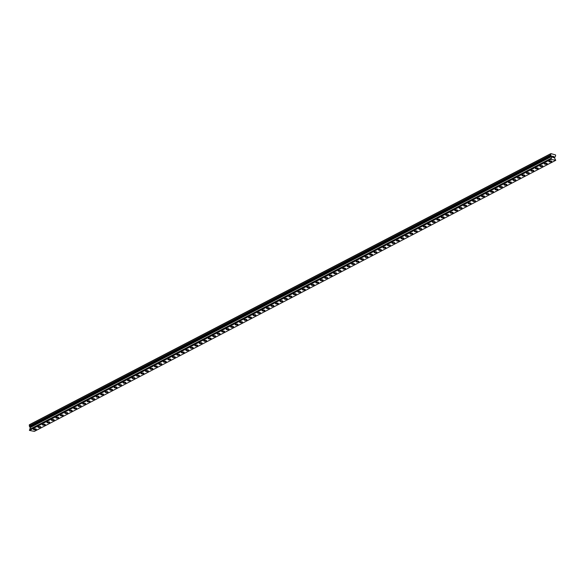 <?xml version="1.0" encoding="UTF-8"?>
<svg xmlns="http://www.w3.org/2000/svg" width="585" height="585" viewBox="0 0 585 585"><rect width="100%" height="100%" fill="white"/><g stroke="black" fill="none" stroke-linecap="round" stroke-linejoin="round"><path stroke-width="0.88" d="M36.35 429.302A1.448 0.49 -1.9 0 1 36.094 429.587A1.448 0.49 -1.9 0 1 34.486 429.829A1.448 0.49 -1.9 0 1 33.462 429.397A1.448 0.49 -1.9 0 1 33.718 429.105A1.448 0.49 -1.9 0 1 35.327 428.871A1.448 0.49 -1.9 0 1 36.35 429.302A1.448 0.49 -1.9 0 1 36.094 429.595A1.448 0.49 -1.9 0 1 34.478 429.829A1.448 0.49 -1.9 0 1 33.462 429.397M40.833 426.97A1.448 0.49 -1.9 0 1 40.577 427.262A1.448 0.49 -1.9 0 1 38.961 427.496A1.448 0.49 -1.9 0 1 37.937 427.065A1.448 0.49 -1.9 0 1 38.2 426.772A1.448 0.49 -1.9 0 1 39.809 426.538A1.448 0.49 -1.9 0 1 40.833 426.97A1.448 0.49 -1.9 0 1 40.577 427.262A1.448 0.49 -1.9 0 1 38.961 427.503A1.448 0.49 -1.9 0 1 37.937 427.065M45.308 424.637A1.448 0.49 -1.9 0 1 45.052 424.929A1.448 0.49 -1.9 0 1 43.444 425.171A1.448 0.49 -1.9 0 1 42.42 424.739A1.448 0.49 -1.9 0 1 42.676 424.447A1.448 0.49 -1.9 0 1 44.292 424.205A1.448 0.49 -1.9 0 1 45.308 424.644A1.448 0.49 -1.9 0 1 45.052 424.937A1.448 0.49 -1.9 0 1 43.444 425.171A1.448 0.49 -1.9 0 1 42.42 424.739M49.791 422.311A1.448 0.49 -1.9 0 1 49.535 422.604A1.448 0.49 -1.9 0 1 47.926 422.838A1.448 0.49 -1.9 0 1 46.902 422.407A1.448 0.49 -1.9 0 1 47.158 422.114A1.448 0.49 -1.9 0 1 48.774 421.88A1.448 0.49 -1.9 0 1 49.791 422.311A1.448 0.49 -1.9 0 1 49.535 422.604A1.448 0.49 -1.9 0 1 47.926 422.838A1.448 0.49 -1.9 0 1 46.902 422.407M54.273 419.979A1.448 0.49 -1.9 0 1 54.017 420.271A1.448 0.49 -1.9 0 1 52.409 420.505A1.448 0.49 -1.9 0 1 51.385 420.074A1.448 0.49 -1.9 0 1 51.641 419.789A1.448 0.49 -1.9 0 1 53.25 419.547A1.448 0.49 -1.9 0 1 54.273 419.979A1.448 0.49 -1.9 0 1 54.017 420.271A1.448 0.49 -1.9 0 1 52.409 420.513A1.448 0.49 -1.9 0 1 51.385 420.081M58.756 417.653A1.448 0.49 -1.9 0 1 58.5 417.939A1.448 0.49 -1.9 0 1 56.891 418.18A1.448 0.49 -1.9 0 1 55.867 417.748A1.448 0.49 -1.9 0 1 56.123 417.456A1.448 0.49 -1.9 0 1 57.732 417.222A1.448 0.49 -1.9 0 1 58.756 417.653A1.448 0.49 -1.9 0 1 58.5 417.946A1.448 0.49 -1.9 0 1 56.891 418.18A1.448 0.49 -1.9 0 1 55.867 417.748M63.239 415.321A1.448 0.49 -1.9 0 1 62.983 415.613A1.448 0.49 -1.9 0 1 61.374 415.847A1.448 0.49 -1.9 0 1 60.35 415.416A1.448 0.49 -1.9 0 1 60.606 415.131A1.448 0.49 -1.9 0 1 62.215 414.889A1.448 0.49 -1.9 0 1 63.239 415.321A1.448 0.49 -1.9 0 1 62.983 415.613A1.448 0.49 -1.9 0 1 61.374 415.855A1.448 0.49 -1.9 0 1 60.35 415.416M67.721 412.995A1.448 0.49 -1.9 0 1 67.465 413.281A1.448 0.49 -1.9 0 1 65.856 413.522A1.448 0.49 -1.9 0 1 64.833 413.09A1.448 0.49 -1.9 0 1 65.089 412.798A1.448 0.49 -1.9 0 1 66.697 412.557A1.448 0.49 -1.9 0 1 67.721 412.995A1.448 0.49 -1.9 0 1 67.465 413.288A1.448 0.49 -1.9 0 1 65.849 413.522A1.448 0.49 -1.9 0 1 64.833 413.09M72.204 410.663A1.448 0.49 -1.9 0 1 71.948 410.955A1.448 0.49 -1.9 0 1 70.339 411.189A1.448 0.49 -1.9 0 1 69.308 410.758A1.448 0.49 -1.9 0 1 69.571 410.465A1.448 0.49 -1.9 0 1 71.18 410.231A1.448 0.49 -1.9 0 1 72.204 410.663A1.448 0.49 -1.9 0 1 71.948 410.955A1.448 0.49 -1.9 0 1 70.332 411.189A1.448 0.49 -1.9 0 1 69.308 410.758M76.679 408.33A1.448 0.49 -1.9 0 1 76.423 408.622A1.448 0.49 -1.9 0 1 74.814 408.864A1.448 0.49 -1.9 0 1 73.79 408.425A1.448 0.49 -1.9 0 1 74.046 408.14A1.448 0.49 -1.9 0 1 75.662 407.899A1.448 0.49 -1.9 0 1 76.679 408.337A1.448 0.49 -1.9 0 1 76.423 408.622A1.448 0.49 -1.9 0 1 74.814 408.864A1.448 0.49 -1.9 0 1 73.79 408.432M81.161 406.005A1.448 0.49 -1.9 0 1 80.905 406.29A1.448 0.49 -1.9 0 1 79.297 406.531A1.448 0.49 -1.9 0 1 78.273 406.1A1.448 0.49 -1.9 0 1 78.529 405.807A1.448 0.49 -1.9 0 1 80.145 405.573A1.448 0.49 -1.9 0 1 81.161 406.005A1.448 0.49 -1.9 0 1 80.905 406.297A1.448 0.49 -1.9 0 1 79.297 406.531A1.448 0.49 -1.9 0 1 78.273 406.1M85.644 403.672A1.448 0.49 -1.9 0 1 85.388 403.964A1.448 0.49 -1.9 0 1 83.779 404.198A1.448 0.49 -1.9 0 1 82.756 403.767A1.448 0.49 -1.9 0 1 83.011 403.482A1.448 0.49 -1.9 0 1 84.62 403.24A1.448 0.49 -1.9 0 1 85.644 403.672A1.448 0.49 -1.9 0 1 85.388 403.964A1.448 0.49 -1.9 0 1 83.779 404.206A1.448 0.49 -1.9 0 1 82.756 403.767M90.127 401.347A1.448 0.49 -1.9 0 1 89.871 401.632A1.448 0.49 -1.9 0 1 88.262 401.873A1.448 0.49 -1.9 0 1 87.238 401.442A1.448 0.49 -1.9 0 1 87.494 401.149A1.448 0.49 -1.9 0 1 89.103 400.915A1.448 0.49 -1.9 0 1 90.127 401.347A1.448 0.49 -1.9 0 1 89.871 401.639A1.448 0.49 -1.9 0 1 88.262 401.873A1.448 0.49 -1.9 0 1 87.238 401.442M94.609 399.014A1.448 0.49 -1.9 0 1 94.353 399.306A1.448 0.49 -1.9 0 1 92.744 399.54A1.448 0.49 -1.9 0 1 91.721 399.109A1.448 0.49 -1.9 0 1 91.977 398.816A1.448 0.49 -1.9 0 1 93.585 398.582A1.448 0.49 -1.9 0 1 94.609 399.014A1.448 0.49 -1.9 0 1 94.353 399.306A1.448 0.49 -1.9 0 1 92.744 399.54A1.448 0.49 -1.9 0 1 91.721 399.109M99.092 396.681A1.448 0.49 -1.9 0 1 98.836 396.974A1.448 0.49 -1.9 0 1 97.227 397.215A1.448 0.49 -1.9 0 1 96.203 396.784A1.448 0.49 -1.9 0 1 96.459 396.491A1.448 0.49 -1.9 0 1 98.068 396.25A1.448 0.49 -1.9 0 1 99.092 396.688A1.448 0.49 -1.9 0 1 98.836 396.974A1.448 0.49 -1.9 0 1 97.22 397.215A1.448 0.49 -1.9 0 1 96.203 396.784M103.574 394.356A1.448 0.49 -1.9 0 1 103.318 394.648A1.448 0.49 -1.9 0 1 101.71 394.882A1.448 0.49 -1.9 0 1 100.686 394.451A1.448 0.49 -1.9 0 1 100.942 394.158A1.448 0.49 -1.9 0 1 102.55 393.924A1.448 0.49 -1.9 0 1 103.574 394.356A1.448 0.49 -1.9 0 1 103.318 394.648A1.448 0.49 -1.9 0 1 101.702 394.882A1.448 0.49 -1.9 0 1 100.686 394.451M108.057 392.023A1.448 0.49 -1.9 0 1 107.794 392.316A1.448 0.49 -1.9 0 1 106.185 392.55A1.448 0.49 -1.9 0 1 105.161 392.118A1.448 0.49 -1.9 0 1 105.417 391.833A1.448 0.49 -1.9 0 1 107.033 391.592A1.448 0.49 -1.9 0 1 108.057 392.023A1.448 0.49 -1.9 0 1 107.794 392.316A1.448 0.49 -1.9 0 1 106.185 392.557A1.448 0.49 -1.9 0 1 105.161 392.118M112.532 389.698A1.448 0.49 -1.9 0 1 112.276 389.983A1.448 0.49 -1.9 0 1 110.667 390.224A1.448 0.49 -1.9 0 1 109.644 389.793A1.448 0.49 -1.9 0 1 109.9 389.5A1.448 0.49 -1.9 0 1 111.516 389.266A1.448 0.49 -1.9 0 1 112.532 389.698A1.448 0.49 -1.9 0 1 112.276 389.99A1.448 0.49 -1.9 0 1 110.667 390.224A1.448 0.49 -1.9 0 1 109.644 389.793M117.015 387.365A1.448 0.49 -1.9 0 1 116.759 387.658A1.448 0.49 -1.9 0 1 115.15 387.892A1.448 0.49 -1.9 0 1 114.126 387.46A1.448 0.49 -1.9 0 1 114.382 387.168A1.448 0.49 -1.9 0 1 115.991 386.934A1.448 0.49 -1.9 0 1 117.015 387.365A1.448 0.49 -1.9 0 1 116.759 387.658A1.448 0.49 -1.9 0 1 115.15 387.899A1.448 0.49 -1.9 0 1 114.126 387.46M121.497 385.032A1.448 0.49 -1.9 0 1 121.241 385.325A1.448 0.49 -1.9 0 1 119.632 385.566A1.448 0.49 -1.9 0 1 118.609 385.135A1.448 0.49 -1.9 0 1 118.865 384.842A1.448 0.49 -1.9 0 1 120.473 384.601A1.448 0.49 -1.9 0 1 121.497 385.04A1.448 0.49 -1.9 0 1 121.241 385.332A1.448 0.49 -1.9 0 1 119.632 385.566A1.448 0.49 -1.9 0 1 118.609 385.135M125.98 382.707A1.448 0.49 -1.9 0 1 125.724 382.999A1.448 0.49 -1.9 0 1 124.115 383.233A1.448 0.49 -1.9 0 1 123.091 382.802A1.448 0.49 -1.9 0 1 123.347 382.51A1.448 0.49 -1.9 0 1 124.956 382.276A1.448 0.49 -1.9 0 1 125.98 382.707A1.448 0.49 -1.9 0 1 125.724 382.999A1.448 0.49 -1.9 0 1 124.115 383.233A1.448 0.49 -1.9 0 1 123.091 382.802M130.462 380.374A1.448 0.49 -1.9 0 1 130.206 380.667A1.448 0.49 -1.9 0 1 128.598 380.901A1.448 0.49 -1.9 0 1 127.574 380.469A1.448 0.49 -1.9 0 1 127.83 380.184A1.448 0.49 -1.9 0 1 129.439 379.943A1.448 0.49 -1.9 0 1 130.462 380.374A1.448 0.49 -1.9 0 1 130.206 380.667A1.448 0.49 -1.9 0 1 128.59 380.908A1.448 0.49 -1.9 0 1 127.574 380.477M134.945 378.049A1.448 0.49 -1.9 0 1 134.689 378.334A1.448 0.49 -1.9 0 1 133.08 378.575A1.448 0.49 -1.9 0 1 132.056 378.144A1.448 0.49 -1.9 0 1 132.312 377.851A1.448 0.49 -1.9 0 1 133.921 377.617A1.448 0.49 -1.9 0 1 134.945 378.049A1.448 0.49 -1.9 0 1 134.689 378.341A1.448 0.49 -1.9 0 1 133.073 378.575A1.448 0.49 -1.9 0 1 132.056 378.144M139.427 375.716A1.448 0.49 -1.9 0 1 139.164 376.009A1.448 0.49 -1.9 0 1 137.555 376.243A1.448 0.49 -1.9 0 1 136.532 375.811A1.448 0.49 -1.9 0 1 136.788 375.519A1.448 0.49 -1.9 0 1 138.404 375.285A1.448 0.49 -1.9 0 1 139.427 375.716A1.448 0.49 -1.9 0 1 139.164 376.009A1.448 0.49 -1.9 0 1 137.555 376.25A1.448 0.49 -1.9 0 1 136.532 375.811M143.903 373.391A1.448 0.49 -1.9 0 1 143.647 373.676A1.448 0.49 -1.9 0 1 142.038 373.917A1.448 0.49 -1.9 0 1 141.014 373.486A1.448 0.49 -1.9 0 1 141.27 373.193A1.448 0.49 -1.9 0 1 142.886 372.952A1.448 0.49 -1.9 0 1 143.903 373.391A1.448 0.49 -1.9 0 1 143.647 373.683A1.448 0.49 -1.9 0 1 142.038 373.917A1.448 0.49 -1.9 0 1 141.014 373.486M148.385 371.058A1.448 0.49 -1.9 0 1 148.129 371.351A1.448 0.49 -1.9 0 1 146.521 371.585A1.448 0.49 -1.9 0 1 145.497 371.153A1.448 0.49 -1.9 0 1 145.753 370.861A1.448 0.49 -1.9 0 1 147.362 370.627A1.448 0.49 -1.9 0 1 148.385 371.058A1.448 0.49 -1.9 0 1 148.129 371.351A1.448 0.49 -1.9 0 1 146.521 371.585A1.448 0.49 -1.9 0 1 145.497 371.153M152.868 368.726A1.448 0.49 -1.9 0 1 152.612 369.018A1.448 0.49 -1.9 0 1 151.003 369.259A1.448 0.49 -1.9 0 1 149.979 368.828A1.448 0.49 -1.9 0 1 150.235 368.535A1.448 0.49 -1.9 0 1 151.844 368.294A1.448 0.49 -1.9 0 1 152.868 368.726A1.448 0.49 -1.9 0 1 152.612 369.018A1.448 0.49 -1.9 0 1 151.003 369.252A1.448 0.49 -1.9 0 1 149.979 368.821M157.35 366.4A1.448 0.49 -1.9 0 1 157.094 366.685A1.448 0.49 -1.9 0 1 155.486 366.927A1.448 0.49 -1.9 0 1 154.462 366.495A1.448 0.49 -1.9 0 1 154.718 366.203A1.448 0.49 -1.9 0 1 156.327 365.969A1.448 0.49 -1.9 0 1 157.35 366.4A1.448 0.49 -1.9 0 1 157.094 366.693A1.448 0.49 -1.9 0 1 155.486 366.927A1.448 0.49 -1.9 0 1 154.462 366.495M161.833 364.067A1.448 0.49 -1.9 0 1 161.577 364.36A1.448 0.49 -1.9 0 1 159.968 364.594A1.448 0.49 -1.9 0 1 158.945 364.162A1.448 0.49 -1.9 0 1 159.2 363.877A1.448 0.49 -1.9 0 1 160.809 363.636A1.448 0.49 -1.9 0 1 161.833 364.067A1.448 0.49 -1.9 0 1 161.577 364.36A1.448 0.49 -1.9 0 1 159.961 364.601A1.448 0.49 -1.9 0 1 158.945 364.162M166.315 361.742A1.448 0.49 -1.9 0 1 166.06 362.027A1.448 0.49 -1.9 0 1 164.451 362.269A1.448 0.49 -1.9 0 1 163.427 361.837A1.448 0.49 -1.9 0 1 163.683 361.545A1.448 0.49 -1.9 0 1 165.292 361.311A1.448 0.49 -1.9 0 1 166.315 361.742A1.448 0.49 -1.9 0 1 166.06 362.035A1.448 0.49 -1.9 0 1 164.444 362.269A1.448 0.49 -1.9 0 1 163.427 361.837M170.798 359.409A1.448 0.49 -1.9 0 1 170.535 359.702A1.448 0.49 -1.9 0 1 168.926 359.936A1.448 0.49 -1.9 0 1 167.902 359.504A1.448 0.49 -1.9 0 1 168.158 359.212A1.448 0.49 -1.9 0 1 169.774 358.978A1.448 0.49 -1.9 0 1 170.798 359.409A1.448 0.49 -1.9 0 1 170.542 359.702A1.448 0.49 -1.9 0 1 168.926 359.936A1.448 0.49 -1.9 0 1 167.902 359.504M175.273 357.077A1.448 0.49 -1.9 0 1 175.017 357.369A1.448 0.49 -1.9 0 1 173.409 357.611A1.448 0.49 -1.9 0 1 172.385 357.172A1.448 0.49 -1.9 0 1 172.641 356.887A1.448 0.49 -1.9 0 1 174.257 356.645A1.448 0.49 -1.9 0 1 175.273 357.084A1.448 0.49 -1.9 0 1 175.017 357.369A1.448 0.49 -1.9 0 1 173.409 357.611A1.448 0.49 -1.9 0 1 172.385 357.179M179.756 354.751A1.448 0.49 -1.9 0 1 179.5 355.044A1.448 0.49 -1.9 0 1 177.891 355.278A1.448 0.49 -1.9 0 1 176.867 354.846A1.448 0.49 -1.9 0 1 177.123 354.554A1.448 0.49 -1.9 0 1 178.732 354.32A1.448 0.49 -1.9 0 1 179.756 354.751A1.448 0.49 -1.9 0 1 179.5 355.044A1.448 0.49 -1.9 0 1 177.891 355.278A1.448 0.49 -1.9 0 1 176.867 354.846M184.238 352.419A1.448 0.49 -1.9 0 1 183.982 352.711A1.448 0.49 -1.9 0 1 182.374 352.945A1.448 0.49 -1.9 0 1 181.35 352.514A1.448 0.49 -1.9 0 1 181.606 352.228A1.448 0.49 -1.9 0 1 183.215 351.987A1.448 0.49 -1.9 0 1 184.238 352.419A1.448 0.49 -1.9 0 1 183.982 352.711A1.448 0.49 -1.9 0 1 182.374 352.952A1.448 0.49 -1.9 0 1 181.35 352.514M188.721 350.093A1.448 0.49 -1.9 0 1 188.465 350.378A1.448 0.49 -1.9 0 1 186.856 350.62A1.448 0.49 -1.9 0 1 185.833 350.188A1.448 0.49 -1.9 0 1 186.088 349.896A1.448 0.49 -1.9 0 1 187.697 349.662A1.448 0.49 -1.9 0 1 188.721 350.093A1.448 0.49 -1.9 0 1 188.465 350.386A1.448 0.49 -1.9 0 1 186.856 350.62A1.448 0.49 -1.9 0 1 185.833 350.188M193.204 347.761A1.448 0.49 -1.9 0 1 192.948 348.053A1.448 0.49 -1.9 0 1 191.339 348.287A1.448 0.49 -1.9 0 1 190.315 347.856A1.448 0.49 -1.9 0 1 190.571 347.563A1.448 0.49 -1.9 0 1 192.18 347.329A1.448 0.49 -1.9 0 1 193.204 347.761A1.448 0.49 -1.9 0 1 192.948 348.053A1.448 0.49 -1.9 0 1 191.332 348.294A1.448 0.49 -1.9 0 1 190.315 347.856M197.686 345.428A1.448 0.49 -1.9 0 1 197.43 345.72A1.448 0.49 -1.9 0 1 195.821 345.962A1.448 0.49 -1.9 0 1 194.798 345.53A1.448 0.49 -1.9 0 1 195.054 345.238A1.448 0.49 -1.9 0 1 196.662 344.996A1.448 0.49 -1.9 0 1 197.686 345.435A1.448 0.49 -1.9 0 1 197.43 345.72A1.448 0.49 -1.9 0 1 195.814 345.962A1.448 0.49 -1.9 0 1 194.798 345.53M202.169 343.102A1.448 0.49 -1.9 0 1 201.913 343.395A1.448 0.49 -1.9 0 1 200.297 343.629A1.448 0.49 -1.9 0 1 199.273 343.198A1.448 0.49 -1.9 0 1 199.529 342.905A1.448 0.49 -1.9 0 1 201.145 342.671A1.448 0.49 -1.9 0 1 202.169 343.102A1.448 0.49 -1.9 0 1 201.913 343.395A1.448 0.49 -1.9 0 1 200.297 343.629A1.448 0.49 -1.9 0 1 199.273 343.198M206.644 340.77A1.448 0.49 -1.9 0 1 206.388 341.062A1.448 0.49 -1.9 0 1 204.779 341.296A1.448 0.49 -1.9 0 1 203.755 340.865A1.448 0.49 -1.9 0 1 204.011 340.58A1.448 0.49 -1.9 0 1 205.627 340.338A1.448 0.49 -1.9 0 1 206.644 340.77A1.448 0.49 -1.9 0 1 206.388 341.062A1.448 0.49 -1.9 0 1 204.779 341.304A1.448 0.49 -1.9 0 1 203.755 340.872M211.126 338.444A1.448 0.49 -1.9 0 1 210.871 338.73A1.448 0.49 -1.9 0 1 209.262 338.971A1.448 0.49 -1.9 0 1 208.238 338.539A1.448 0.49 -1.9 0 1 208.494 338.247A1.448 0.49 -1.9 0 1 210.11 338.013A1.448 0.49 -1.9 0 1 211.126 338.444A1.448 0.49 -1.9 0 1 210.871 338.737A1.448 0.49 -1.9 0 1 209.262 338.971A1.448 0.49 -1.9 0 1 208.238 338.539M215.609 336.112A1.448 0.49 -1.9 0 1 215.353 336.404A1.448 0.49 -1.9 0 1 213.744 336.638A1.448 0.49 -1.9 0 1 212.721 336.207A1.448 0.49 -1.9 0 1 212.977 335.914A1.448 0.49 -1.9 0 1 214.585 335.68A1.448 0.49 -1.9 0 1 215.609 336.112A1.448 0.49 -1.9 0 1 215.353 336.404A1.448 0.49 -1.9 0 1 213.744 336.646A1.448 0.49 -1.9 0 1 212.721 336.207M220.092 333.779A1.448 0.49 -1.9 0 1 219.836 334.072A1.448 0.49 -1.9 0 1 218.227 334.313A1.448 0.49 -1.9 0 1 217.203 333.881A1.448 0.49 -1.9 0 1 217.459 333.589A1.448 0.49 -1.9 0 1 219.068 333.348A1.448 0.49 -1.9 0 1 220.092 333.786A1.448 0.49 -1.9 0 1 219.836 334.079A1.448 0.49 -1.9 0 1 218.227 334.313A1.448 0.49 -1.9 0 1 217.203 333.881M224.574 331.454A1.448 0.49 -1.9 0 1 224.318 331.746A1.448 0.49 -1.9 0 1 222.709 331.98A1.448 0.49 -1.9 0 1 221.686 331.549A1.448 0.49 -1.9 0 1 221.942 331.256A1.448 0.49 -1.9 0 1 223.55 331.022A1.448 0.49 -1.9 0 1 224.574 331.454A1.448 0.49 -1.9 0 1 224.318 331.746A1.448 0.49 -1.9 0 1 222.709 331.98A1.448 0.49 -1.9 0 1 221.686 331.549M229.057 329.121A1.448 0.49 -1.9 0 1 228.801 329.413A1.448 0.49 -1.9 0 1 227.192 329.647A1.448 0.49 -1.9 0 1 226.168 329.216A1.448 0.49 -1.9 0 1 226.424 328.931A1.448 0.49 -1.9 0 1 228.033 328.69A1.448 0.49 -1.9 0 1 229.057 329.121A1.448 0.49 -1.9 0 1 228.801 329.413A1.448 0.49 -1.9 0 1 227.185 329.655A1.448 0.49 -1.9 0 1 226.168 329.223M233.539 326.796A1.448 0.49 -1.9 0 1 233.283 327.081A1.448 0.49 -1.9 0 1 231.667 327.322A1.448 0.49 -1.9 0 1 230.644 326.891A1.448 0.49 -1.9 0 1 230.899 326.598A1.448 0.49 -1.9 0 1 232.516 326.364A1.448 0.49 -1.9 0 1 233.539 326.796A1.448 0.49 -1.9 0 1 233.283 327.088A1.448 0.49 -1.9 0 1 231.667 327.322A1.448 0.49 -1.9 0 1 230.644 326.891M238.015 324.463A1.448 0.49 -1.9 0 1 237.759 324.755A1.448 0.49 -1.9 0 1 236.15 324.989A1.448 0.49 -1.9 0 1 235.126 324.558A1.448 0.49 -1.9 0 1 235.382 324.273A1.448 0.49 -1.9 0 1 236.998 324.031A1.448 0.49 -1.9 0 1 238.015 324.463A1.448 0.49 -1.9 0 1 237.759 324.755A1.448 0.49 -1.9 0 1 236.15 324.997A1.448 0.49 -1.9 0 1 235.126 324.558M242.497 322.138A1.448 0.49 -1.9 0 1 242.241 322.423A1.448 0.49 -1.9 0 1 240.632 322.664A1.448 0.49 -1.9 0 1 239.609 322.233A1.448 0.49 -1.9 0 1 239.865 321.94A1.448 0.49 -1.9 0 1 241.481 321.706A1.448 0.49 -1.9 0 1 242.497 322.138A1.448 0.49 -1.9 0 1 242.241 322.43A1.448 0.49 -1.9 0 1 240.632 322.664A1.448 0.49 -1.9 0 1 239.609 322.233M246.98 319.805A1.448 0.49 -1.9 0 1 246.724 320.097A1.448 0.49 -1.9 0 1 245.115 320.331A1.448 0.49 -1.9 0 1 244.091 319.9A1.448 0.49 -1.9 0 1 244.347 319.607A1.448 0.49 -1.9 0 1 245.956 319.373A1.448 0.49 -1.9 0 1 246.98 319.805A1.448 0.49 -1.9 0 1 246.724 320.097A1.448 0.49 -1.9 0 1 245.115 320.331A1.448 0.49 -1.9 0 1 244.091 319.9M251.462 317.472A1.448 0.49 -1.9 0 1 251.206 317.765A1.448 0.49 -1.9 0 1 249.598 318.006A1.448 0.49 -1.9 0 1 248.574 317.567A1.448 0.49 -1.9 0 1 248.83 317.282A1.448 0.49 -1.9 0 1 250.439 317.041A1.448 0.49 -1.9 0 1 251.462 317.479A1.448 0.49 -1.9 0 1 251.206 317.765A1.448 0.49 -1.9 0 1 249.598 318.006A1.448 0.49 -1.9 0 1 248.574 317.575M255.945 315.147A1.448 0.49 -1.9 0 1 255.689 315.432A1.448 0.49 -1.9 0 1 254.08 315.673A1.448 0.49 -1.9 0 1 253.056 315.242A1.448 0.49 -1.9 0 1 253.312 314.949A1.448 0.49 -1.9 0 1 254.921 314.715A1.448 0.49 -1.9 0 1 255.945 315.147A1.448 0.49 -1.9 0 1 255.689 315.439A1.448 0.49 -1.9 0 1 254.08 315.673A1.448 0.49 -1.9 0 1 253.056 315.242M260.427 312.814A1.448 0.49 -1.9 0 1 260.171 313.107A1.448 0.49 -1.9 0 1 258.563 313.341A1.448 0.49 -1.9 0 1 257.539 312.909A1.448 0.49 -1.9 0 1 257.795 312.624A1.448 0.49 -1.9 0 1 259.404 312.383A1.448 0.49 -1.9 0 1 260.427 312.814A1.448 0.49 -1.9 0 1 260.171 313.107A1.448 0.49 -1.9 0 1 258.555 313.348A1.448 0.49 -1.9 0 1 257.539 312.909M264.91 310.489A1.448 0.49 -1.9 0 1 264.654 310.774A1.448 0.49 -1.9 0 1 263.038 311.015A1.448 0.49 -1.9 0 1 262.014 310.584A1.448 0.49 -1.9 0 1 262.27 310.291A1.448 0.49 -1.9 0 1 263.886 310.057A1.448 0.49 -1.9 0 1 264.91 310.489A1.448 0.49 -1.9 0 1 264.654 310.781A1.448 0.49 -1.9 0 1 263.038 311.015A1.448 0.49 -1.9 0 1 262.014 310.584M269.385 308.156A1.448 0.49 -1.9 0 1 269.129 308.449A1.448 0.49 -1.9 0 1 267.52 308.683A1.448 0.49 -1.9 0 1 266.497 308.251A1.448 0.49 -1.9 0 1 266.753 307.959A1.448 0.49 -1.9 0 1 268.369 307.725A1.448 0.49 -1.9 0 1 269.385 308.156A1.448 0.49 -1.9 0 1 269.129 308.449A1.448 0.49 -1.9 0 1 267.52 308.683A1.448 0.49 -1.9 0 1 266.497 308.251M273.868 305.823A1.448 0.49 -1.9 0 1 273.612 306.116A1.448 0.49 -1.9 0 1 272.003 306.357A1.448 0.49 -1.9 0 1 270.979 305.926A1.448 0.49 -1.9 0 1 271.235 305.633A1.448 0.49 -1.9 0 1 272.851 305.392A1.448 0.49 -1.9 0 1 273.868 305.831A1.448 0.49 -1.9 0 1 273.612 306.116A1.448 0.49 -1.9 0 1 272.003 306.357A1.448 0.49 -1.9 0 1 270.979 305.926M278.35 303.498A1.448 0.49 -1.9 0 1 278.094 303.79A1.448 0.49 -1.9 0 1 276.486 304.024A1.448 0.49 -1.9 0 1 275.462 303.593A1.448 0.49 -1.9 0 1 275.718 303.301A1.448 0.49 -1.9 0 1 277.327 303.067A1.448 0.49 -1.9 0 1 278.35 303.498A1.448 0.49 -1.9 0 1 278.094 303.79A1.448 0.49 -1.9 0 1 276.486 304.024A1.448 0.49 -1.9 0 1 275.462 303.593M282.833 301.165A1.448 0.49 -1.9 0 1 282.577 301.458A1.448 0.49 -1.9 0 1 280.968 301.692A1.448 0.49 -1.9 0 1 279.944 301.26A1.448 0.49 -1.9 0 1 280.2 300.975A1.448 0.49 -1.9 0 1 281.809 300.734A1.448 0.49 -1.9 0 1 282.833 301.165A1.448 0.49 -1.9 0 1 282.577 301.458A1.448 0.49 -1.9 0 1 280.968 301.699A1.448 0.49 -1.9 0 1 279.944 301.268M287.315 298.84A1.448 0.49 -1.9 0 1 287.059 299.125A1.448 0.49 -1.9 0 1 285.451 299.366A1.448 0.49 -1.9 0 1 284.427 298.935A1.448 0.49 -1.9 0 1 284.683 298.642A1.448 0.49 -1.9 0 1 286.292 298.408A1.448 0.49 -1.9 0 1 287.315 298.84A1.448 0.49 -1.9 0 1 287.059 299.132A1.448 0.49 -1.9 0 1 285.451 299.366A1.448 0.49 -1.9 0 1 284.427 298.935M291.798 296.507A1.448 0.49 -1.9 0 1 291.542 296.8A1.448 0.49 -1.9 0 1 289.933 297.034A1.448 0.49 -1.9 0 1 288.91 296.602A1.448 0.49 -1.9 0 1 289.166 296.31A1.448 0.49 -1.9 0 1 290.774 296.076A1.448 0.49 -1.9 0 1 291.798 296.507A1.448 0.49 -1.9 0 1 291.542 296.8A1.448 0.49 -1.9 0 1 289.926 297.041A1.448 0.49 -1.9 0 1 288.91 296.602M296.281 294.175A1.448 0.49 -1.9 0 1 296.025 294.467A1.448 0.49 -1.9 0 1 294.409 294.708A1.448 0.49 -1.9 0 1 293.385 294.277A1.448 0.49 -1.9 0 1 293.648 293.984A1.448 0.49 -1.9 0 1 295.257 293.743A1.448 0.49 -1.9 0 1 296.281 294.182A1.448 0.49 -1.9 0 1 296.025 294.474A1.448 0.49 -1.9 0 1 294.409 294.708A1.448 0.49 -1.9 0 1 293.385 294.277M300.756 291.849A1.448 0.49 -1.9 0 1 300.5 292.142A1.448 0.49 -1.9 0 1 298.891 292.376A1.448 0.49 -1.9 0 1 297.867 291.944A1.448 0.49 -1.9 0 1 298.123 291.652A1.448 0.49 -1.9 0 1 299.739 291.418A1.448 0.49 -1.9 0 1 300.756 291.849A1.448 0.49 -1.9 0 1 300.5 292.142A1.448 0.49 -1.9 0 1 298.891 292.376A1.448 0.49 -1.9 0 1 297.867 291.944M305.238 289.517A1.448 0.49 -1.9 0 1 304.982 289.809A1.448 0.49 -1.9 0 1 303.374 290.043A1.448 0.49 -1.9 0 1 302.35 289.612A1.448 0.49 -1.9 0 1 302.606 289.326A1.448 0.49 -1.9 0 1 304.222 289.085A1.448 0.49 -1.9 0 1 305.238 289.517A1.448 0.49 -1.9 0 1 304.982 289.809A1.448 0.49 -1.9 0 1 303.374 290.05A1.448 0.49 -1.9 0 1 302.35 289.619M309.721 287.191A1.448 0.49 -1.9 0 1 309.465 287.476A1.448 0.49 -1.9 0 1 307.856 287.718A1.448 0.49 -1.9 0 1 306.832 287.286A1.448 0.49 -1.9 0 1 307.088 286.994A1.448 0.49 -1.9 0 1 308.697 286.76A1.448 0.49 -1.9 0 1 309.721 287.191A1.448 0.49 -1.9 0 1 309.465 287.484A1.448 0.49 -1.9 0 1 307.856 287.718A1.448 0.49 -1.9 0 1 306.832 287.286M314.203 284.858A1.448 0.49 -1.9 0 1 313.948 285.151A1.448 0.49 -1.9 0 1 312.339 285.385A1.448 0.49 -1.9 0 1 311.315 284.953A1.448 0.49 -1.9 0 1 311.571 284.668A1.448 0.49 -1.9 0 1 313.18 284.427A1.448 0.49 -1.9 0 1 314.203 284.858A1.448 0.49 -1.9 0 1 313.948 285.151A1.448 0.49 -1.9 0 1 312.339 285.392A1.448 0.49 -1.9 0 1 311.315 284.953M318.686 282.533A1.448 0.49 -1.9 0 1 318.43 282.818A1.448 0.49 -1.9 0 1 316.821 283.06A1.448 0.49 -1.9 0 1 315.798 282.628A1.448 0.49 -1.9 0 1 316.054 282.336A1.448 0.49 -1.9 0 1 317.662 282.094A1.448 0.49 -1.9 0 1 318.686 282.533A1.448 0.49 -1.9 0 1 318.43 282.826A1.448 0.49 -1.9 0 1 316.821 283.06A1.448 0.49 -1.9 0 1 315.798 282.628M323.169 280.2A1.448 0.49 -1.9 0 1 322.913 280.493A1.448 0.49 -1.9 0 1 321.304 280.727A1.448 0.49 -1.9 0 1 320.28 280.295A1.448 0.49 -1.9 0 1 320.536 280.003A1.448 0.49 -1.9 0 1 322.145 279.769A1.448 0.49 -1.9 0 1 323.169 280.2A1.448 0.49 -1.9 0 1 322.913 280.493A1.448 0.49 -1.9 0 1 321.297 280.727A1.448 0.49 -1.9 0 1 320.28 280.295M327.651 277.875A1.448 0.49 -1.9 0 1 327.395 278.16A1.448 0.49 -1.9 0 1 325.779 278.401A1.448 0.49 -1.9 0 1 324.755 277.97A1.448 0.49 -1.9 0 1 325.019 277.678A1.448 0.49 -1.9 0 1 326.627 277.436A1.448 0.49 -1.9 0 1 327.651 277.875A1.448 0.49 -1.9 0 1 327.395 278.16A1.448 0.49 -1.9 0 1 325.779 278.401A1.448 0.49 -1.9 0 1 324.755 277.963M332.126 275.542A1.448 0.49 -1.9 0 1 331.87 275.827A1.448 0.49 -1.9 0 1 330.262 276.069A1.448 0.49 -1.9 0 1 329.238 275.637A1.448 0.49 -1.9 0 1 329.494 275.345A1.448 0.49 -1.9 0 1 331.11 275.111A1.448 0.49 -1.9 0 1 332.126 275.542A1.448 0.49 -1.9 0 1 331.87 275.835A1.448 0.49 -1.9 0 1 330.262 276.069A1.448 0.49 -1.9 0 1 329.238 275.637M336.609 273.21A1.448 0.49 -1.9 0 1 336.353 273.502A1.448 0.49 -1.9 0 1 334.744 273.736A1.448 0.49 -1.9 0 1 333.721 273.305A1.448 0.49 -1.9 0 1 333.976 273.019A1.448 0.49 -1.9 0 1 335.593 272.778A1.448 0.49 -1.9 0 1 336.609 273.21A1.448 0.49 -1.9 0 1 336.353 273.502A1.448 0.49 -1.9 0 1 334.744 273.743A1.448 0.49 -1.9 0 1 333.721 273.305M341.092 270.884A1.448 0.49 -1.9 0 1 340.836 271.169A1.448 0.49 -1.9 0 1 339.227 271.411A1.448 0.49 -1.9 0 1 338.203 270.979A1.448 0.49 -1.9 0 1 338.459 270.687A1.448 0.49 -1.9 0 1 340.068 270.453A1.448 0.49 -1.9 0 1 341.092 270.884A1.448 0.49 -1.9 0 1 340.836 271.177A1.448 0.49 -1.9 0 1 339.227 271.411A1.448 0.49 -1.9 0 1 338.203 270.979M345.574 268.552A1.448 0.49 -1.9 0 1 345.318 268.844A1.448 0.49 -1.9 0 1 343.709 269.078A1.448 0.49 -1.9 0 1 342.686 268.647A1.448 0.49 -1.9 0 1 342.942 268.354A1.448 0.49 -1.9 0 1 344.55 268.12A1.448 0.49 -1.9 0 1 345.574 268.552A1.448 0.49 -1.9 0 1 345.318 268.844A1.448 0.49 -1.9 0 1 343.709 269.078A1.448 0.49 -1.9 0 1 342.686 268.647M350.057 266.219A1.448 0.49 -1.9 0 1 349.801 266.511A1.448 0.49 -1.9 0 1 348.192 266.753A1.448 0.49 -1.9 0 1 347.168 266.321A1.448 0.49 -1.9 0 1 347.424 266.029A1.448 0.49 -1.9 0 1 349.033 265.787A1.448 0.49 -1.9 0 1 350.057 266.226A1.448 0.49 -1.9 0 1 349.801 266.511A1.448 0.49 -1.9 0 1 348.192 266.753A1.448 0.49 -1.9 0 1 347.168 266.321M354.539 263.893A1.448 0.49 -1.9 0 1 354.283 264.186A1.448 0.49 -1.9 0 1 352.675 264.42A1.448 0.49 -1.9 0 1 351.651 263.989A1.448 0.49 -1.9 0 1 351.907 263.696A1.448 0.49 -1.9 0 1 353.515 263.462A1.448 0.49 -1.9 0 1 354.539 263.893A1.448 0.49 -1.9 0 1 354.283 264.186A1.448 0.49 -1.9 0 1 352.667 264.42A1.448 0.49 -1.9 0 1 351.651 263.989M359.022 261.561A1.448 0.49 -1.9 0 1 358.766 261.853A1.448 0.49 -1.9 0 1 357.15 262.095A1.448 0.49 -1.9 0 1 356.133 261.663A1.448 0.49 -1.9 0 1 356.389 261.371A1.448 0.49 -1.9 0 1 357.998 261.129A1.448 0.49 -1.9 0 1 359.022 261.561A1.448 0.49 -1.9 0 1 358.766 261.853A1.448 0.49 -1.9 0 1 357.157 262.087A1.448 0.49 -1.9 0 1 356.126 261.656M363.504 259.235A1.448 0.49 -1.9 0 1 363.241 259.521A1.448 0.49 -1.9 0 1 361.632 259.762A1.448 0.49 -1.9 0 1 360.609 259.33A1.448 0.49 -1.9 0 1 360.865 259.038A1.448 0.49 -1.9 0 1 362.481 258.804A1.448 0.49 -1.9 0 1 363.504 259.235A1.448 0.49 -1.9 0 1 363.241 259.528A1.448 0.49 -1.9 0 1 361.632 259.762A1.448 0.49 -1.9 0 1 360.609 259.33M367.98 256.903A1.448 0.49 -1.9 0 1 367.724 257.195A1.448 0.49 -1.9 0 1 366.115 257.429A1.448 0.49 -1.9 0 1 365.091 256.998A1.448 0.49 -1.9 0 1 365.347 256.705A1.448 0.49 -1.9 0 1 366.963 256.471A1.448 0.49 -1.9 0 1 367.98 256.903A1.448 0.49 -1.9 0 1 367.724 257.195A1.448 0.49 -1.9 0 1 366.115 257.437A1.448 0.49 -1.9 0 1 365.091 256.998M372.462 254.57A1.448 0.49 -1.9 0 1 372.206 254.863A1.448 0.49 -1.9 0 1 370.597 255.104A1.448 0.49 -1.9 0 1 369.574 254.672A1.448 0.49 -1.9 0 1 369.83 254.38A1.448 0.49 -1.9 0 1 371.438 254.139A1.448 0.49 -1.9 0 1 372.462 254.577A1.448 0.49 -1.9 0 1 372.206 254.87A1.448 0.49 -1.9 0 1 370.597 255.104A1.448 0.49 -1.9 0 1 369.574 254.672M376.945 252.245A1.448 0.49 -1.9 0 1 376.689 252.537A1.448 0.49 -1.9 0 1 375.08 252.771A1.448 0.49 -1.9 0 1 374.056 252.34A1.448 0.49 -1.9 0 1 374.312 252.047A1.448 0.49 -1.9 0 1 375.921 251.813A1.448 0.49 -1.9 0 1 376.945 252.245A1.448 0.49 -1.9 0 1 376.689 252.537A1.448 0.49 -1.9 0 1 375.08 252.771A1.448 0.49 -1.9 0 1 374.056 252.34M381.427 249.912A1.448 0.49 -1.9 0 1 381.171 250.204A1.448 0.49 -1.9 0 1 379.563 250.439A1.448 0.49 -1.9 0 1 378.539 250.007A1.448 0.49 -1.9 0 1 378.795 249.722A1.448 0.49 -1.9 0 1 380.404 249.481A1.448 0.49 -1.9 0 1 381.427 249.912A1.448 0.49 -1.9 0 1 381.171 250.204A1.448 0.49 -1.9 0 1 379.563 250.446A1.448 0.49 -1.9 0 1 378.539 250.014M385.91 247.587A1.448 0.49 -1.9 0 1 385.654 247.872A1.448 0.49 -1.9 0 1 384.045 248.113A1.448 0.49 -1.9 0 1 383.021 247.682A1.448 0.49 -1.9 0 1 383.277 247.389A1.448 0.49 -1.9 0 1 384.886 247.155A1.448 0.49 -1.9 0 1 385.91 247.587A1.448 0.49 -1.9 0 1 385.654 247.879A1.448 0.49 -1.9 0 1 384.038 248.113A1.448 0.49 -1.9 0 1 383.021 247.682M390.392 245.254A1.448 0.49 -1.9 0 1 390.136 245.546A1.448 0.49 -1.9 0 1 388.528 245.78A1.448 0.49 -1.9 0 1 387.504 245.349A1.448 0.49 -1.9 0 1 387.76 245.064A1.448 0.49 -1.9 0 1 389.369 244.822A1.448 0.49 -1.9 0 1 390.392 245.254A1.448 0.49 -1.9 0 1 390.136 245.546A1.448 0.49 -1.9 0 1 388.52 245.788A1.448 0.49 -1.9 0 1 387.504 245.349M394.875 242.929A1.448 0.49 -1.9 0 1 394.612 243.214A1.448 0.49 -1.9 0 1 393.003 243.455A1.448 0.49 -1.9 0 1 391.979 243.024A1.448 0.49 -1.9 0 1 392.235 242.731A1.448 0.49 -1.9 0 1 393.851 242.49A1.448 0.49 -1.9 0 1 394.875 242.929A1.448 0.49 -1.9 0 1 394.612 243.221A1.448 0.49 -1.9 0 1 393.003 243.455A1.448 0.49 -1.9 0 1 391.979 243.024M399.35 240.596A1.448 0.49 -1.9 0 1 399.094 240.888A1.448 0.49 -1.9 0 1 397.486 241.122A1.448 0.49 -1.9 0 1 396.462 240.691A1.448 0.49 -1.9 0 1 396.718 240.398A1.448 0.49 -1.9 0 1 398.334 240.164A1.448 0.49 -1.9 0 1 399.35 240.596A1.448 0.49 -1.9 0 1 399.094 240.888A1.448 0.49 -1.9 0 1 397.486 241.122A1.448 0.49 -1.9 0 1 396.462 240.691M403.833 238.263A1.448 0.49 -1.9 0 1 403.577 238.556A1.448 0.49 -1.9 0 1 401.968 238.797A1.448 0.49 -1.9 0 1 400.944 238.358A1.448 0.49 -1.9 0 1 401.2 238.073A1.448 0.49 -1.9 0 1 402.809 237.832A1.448 0.49 -1.9 0 1 403.833 238.27A1.448 0.49 -1.9 0 1 403.577 238.556A1.448 0.49 -1.9 0 1 401.968 238.797A1.448 0.49 -1.9 0 1 400.944 238.366M408.315 235.938A1.448 0.49 -1.9 0 1 408.059 236.223A1.448 0.49 -1.9 0 1 406.451 236.464A1.448 0.49 -1.9 0 1 405.427 236.033A1.448 0.49 -1.9 0 1 405.683 235.74A1.448 0.49 -1.9 0 1 407.292 235.506A1.448 0.49 -1.9 0 1 408.315 235.938A1.448 0.49 -1.9 0 1 408.059 236.23A1.448 0.49 -1.9 0 1 406.451 236.464A1.448 0.49 -1.9 0 1 405.427 236.033M412.798 233.605A1.448 0.49 -1.9 0 1 412.542 233.898A1.448 0.49 -1.9 0 1 410.933 234.132A1.448 0.49 -1.9 0 1 409.909 233.7A1.448 0.49 -1.9 0 1 410.165 233.415A1.448 0.49 -1.9 0 1 411.774 233.174A1.448 0.49 -1.9 0 1 412.798 233.605A1.448 0.49 -1.9 0 1 412.542 233.898A1.448 0.49 -1.9 0 1 410.933 234.139A1.448 0.49 -1.9 0 1 409.909 233.7M417.28 231.28A1.448 0.49 -1.9 0 1 417.025 231.565A1.448 0.49 -1.9 0 1 415.416 231.806A1.448 0.49 -1.9 0 1 414.392 231.375A1.448 0.49 -1.9 0 1 414.648 231.082A1.448 0.49 -1.9 0 1 416.257 230.848A1.448 0.49 -1.9 0 1 417.28 231.28A1.448 0.49 -1.9 0 1 417.025 231.572A1.448 0.49 -1.9 0 1 415.409 231.806A1.448 0.49 -1.9 0 1 414.392 231.375M421.763 228.947A1.448 0.49 -1.9 0 1 421.507 229.24A1.448 0.49 -1.9 0 1 419.898 229.474A1.448 0.49 -1.9 0 1 418.875 229.042A1.448 0.49 -1.9 0 1 419.131 228.75A1.448 0.49 -1.9 0 1 420.739 228.516A1.448 0.49 -1.9 0 1 421.763 228.947A1.448 0.49 -1.9 0 1 421.507 229.24A1.448 0.49 -1.9 0 1 419.891 229.474A1.448 0.49 -1.9 0 1 418.875 229.042M426.246 226.614A1.448 0.49 -1.9 0 1 425.982 226.907A1.448 0.49 -1.9 0 1 424.374 227.148A1.448 0.49 -1.9 0 1 423.35 226.709A1.448 0.49 -1.9 0 1 423.606 226.424A1.448 0.49 -1.9 0 1 425.222 226.183A1.448 0.49 -1.9 0 1 426.246 226.622A1.448 0.49 -1.9 0 1 425.99 226.907A1.448 0.49 -1.9 0 1 424.374 227.148A1.448 0.49 -1.9 0 1 423.35 226.717M430.721 224.289A1.448 0.49 -1.9 0 1 430.465 224.581A1.448 0.49 -1.9 0 1 428.856 224.815A1.448 0.49 -1.9 0 1 427.832 224.384A1.448 0.49 -1.9 0 1 428.088 224.092A1.448 0.49 -1.9 0 1 429.704 223.858A1.448 0.49 -1.9 0 1 430.721 224.289A1.448 0.49 -1.9 0 1 430.465 224.581A1.448 0.49 -1.9 0 1 428.856 224.815A1.448 0.49 -1.9 0 1 427.832 224.384M435.203 221.956A1.448 0.49 -1.9 0 1 434.947 222.249A1.448 0.49 -1.9 0 1 433.339 222.483A1.448 0.49 -1.9 0 1 432.315 222.051A1.448 0.49 -1.9 0 1 432.571 221.766A1.448 0.49 -1.9 0 1 434.18 221.525A1.448 0.49 -1.9 0 1 435.203 221.956A1.448 0.49 -1.9 0 1 434.947 222.249A1.448 0.49 -1.9 0 1 433.339 222.49A1.448 0.49 -1.9 0 1 432.315 222.051M439.686 219.631A1.448 0.49 -1.9 0 1 439.43 219.916A1.448 0.49 -1.9 0 1 437.821 220.157A1.448 0.49 -1.9 0 1 436.798 219.726A1.448 0.49 -1.9 0 1 437.053 219.433A1.448 0.49 -1.9 0 1 438.662 219.199A1.448 0.49 -1.9 0 1 439.686 219.631A1.448 0.49 -1.9 0 1 439.43 219.923A1.448 0.49 -1.9 0 1 437.821 220.157A1.448 0.49 -1.9 0 1 436.798 219.726M444.169 217.298A1.448 0.49 -1.9 0 1 443.913 217.591A1.448 0.49 -1.9 0 1 442.304 217.825A1.448 0.49 -1.9 0 1 441.28 217.393A1.448 0.49 -1.9 0 1 441.536 217.101A1.448 0.49 -1.9 0 1 443.145 216.867A1.448 0.49 -1.9 0 1 444.169 217.298A1.448 0.49 -1.9 0 1 443.913 217.591A1.448 0.49 -1.9 0 1 442.304 217.832A1.448 0.49 -1.9 0 1 441.28 217.393M448.651 214.966A1.448 0.49 -1.9 0 1 448.395 215.258A1.448 0.49 -1.9 0 1 446.786 215.499A1.448 0.49 -1.9 0 1 445.763 215.068A1.448 0.49 -1.9 0 1 446.019 214.775A1.448 0.49 -1.9 0 1 447.627 214.534A1.448 0.49 -1.9 0 1 448.651 214.973A1.448 0.49 -1.9 0 1 448.395 215.258A1.448 0.49 -1.9 0 1 446.779 215.499A1.448 0.49 -1.9 0 1 445.763 215.068M453.134 212.64A1.448 0.49 -1.9 0 1 452.878 212.933A1.448 0.49 -1.9 0 1 451.269 213.167A1.448 0.49 -1.9 0 1 450.245 212.735A1.448 0.49 -1.9 0 1 450.501 212.443A1.448 0.49 -1.9 0 1 452.11 212.209A1.448 0.49 -1.9 0 1 453.134 212.64A1.448 0.49 -1.9 0 1 452.878 212.933A1.448 0.49 -1.9 0 1 451.262 213.167A1.448 0.49 -1.9 0 1 450.245 212.735M457.616 210.308A1.448 0.49 -1.9 0 1 457.36 210.6A1.448 0.49 -1.9 0 1 455.744 210.834A1.448 0.49 -1.9 0 1 454.721 210.403A1.448 0.49 -1.9 0 1 454.976 210.117A1.448 0.49 -1.9 0 1 456.592 209.876A1.448 0.49 -1.9 0 1 457.616 210.308A1.448 0.49 -1.9 0 1 457.36 210.6A1.448 0.49 -1.9 0 1 455.744 210.841A1.448 0.49 -1.9 0 1 454.721 210.41M462.091 207.982A1.448 0.49 -1.9 0 1 461.836 208.267A1.448 0.49 -1.9 0 1 460.227 208.509A1.448 0.49 -1.9 0 1 459.203 208.077A1.448 0.49 -1.9 0 1 459.459 207.785A1.448 0.49 -1.9 0 1 461.075 207.551A1.448 0.49 -1.9 0 1 462.091 207.982A1.448 0.49 -1.9 0 1 461.836 208.275A1.448 0.49 -1.9 0 1 460.227 208.509A1.448 0.49 -1.9 0 1 459.203 208.077M466.574 205.649A1.448 0.49 -1.9 0 1 466.318 205.942A1.448 0.49 -1.9 0 1 464.709 206.176A1.448 0.49 -1.9 0 1 463.686 205.744A1.448 0.49 -1.9 0 1 463.942 205.452A1.448 0.49 -1.9 0 1 465.55 205.218A1.448 0.49 -1.9 0 1 466.574 205.649A1.448 0.49 -1.9 0 1 466.318 205.942A1.448 0.49 -1.9 0 1 464.709 206.183A1.448 0.49 -1.9 0 1 463.686 205.744M471.057 203.317A1.448 0.49 -1.9 0 1 470.801 203.609A1.448 0.49 -1.9 0 1 469.192 203.851A1.448 0.49 -1.9 0 1 468.168 203.419A1.448 0.49 -1.9 0 1 468.424 203.127A1.448 0.49 -1.9 0 1 470.033 202.885A1.448 0.49 -1.9 0 1 471.057 203.324A1.448 0.49 -1.9 0 1 470.801 203.617A1.448 0.49 -1.9 0 1 469.192 203.851A1.448 0.49 -1.9 0 1 468.168 203.419M475.539 200.991A1.448 0.49 -1.9 0 1 475.283 201.284A1.448 0.49 -1.9 0 1 473.674 201.518A1.448 0.49 -1.9 0 1 472.651 201.086A1.448 0.49 -1.9 0 1 472.907 200.794A1.448 0.49 -1.9 0 1 474.515 200.56A1.448 0.49 -1.9 0 1 475.539 200.991A1.448 0.49 -1.9 0 1 475.283 201.284A1.448 0.49 -1.9 0 1 473.674 201.518A1.448 0.49 -1.9 0 1 472.651 201.086M480.022 198.659A1.448 0.49 -1.9 0 1 479.766 198.951A1.448 0.49 -1.9 0 1 478.157 199.185A1.448 0.49 -1.9 0 1 477.133 198.754A1.448 0.49 -1.9 0 1 477.389 198.469A1.448 0.49 -1.9 0 1 478.998 198.227A1.448 0.49 -1.9 0 1 480.022 198.659A1.448 0.49 -1.9 0 1 479.766 198.951A1.448 0.49 -1.9 0 1 478.15 199.192A1.448 0.49 -1.9 0 1 477.133 198.761M484.504 196.333A1.448 0.49 -1.9 0 1 484.248 196.618A1.448 0.49 -1.9 0 1 482.64 196.86A1.448 0.49 -1.9 0 1 481.616 196.428A1.448 0.49 -1.9 0 1 481.872 196.136A1.448 0.49 -1.9 0 1 483.481 195.902A1.448 0.49 -1.9 0 1 484.504 196.333A1.448 0.49 -1.9 0 1 484.248 196.626A1.448 0.49 -1.9 0 1 482.632 196.86A1.448 0.49 -1.9 0 1 481.616 196.428M488.987 194.001A1.448 0.49 -1.9 0 1 488.731 194.293A1.448 0.49 -1.9 0 1 487.115 194.527A1.448 0.49 -1.9 0 1 486.091 194.096A1.448 0.49 -1.9 0 1 486.347 193.81A1.448 0.49 -1.9 0 1 487.963 193.569A1.448 0.49 -1.9 0 1 488.987 194.001A1.448 0.49 -1.9 0 1 488.731 194.293A1.448 0.49 -1.9 0 1 487.115 194.534A1.448 0.49 -1.9 0 1 486.091 194.096M493.462 191.675A1.448 0.49 -1.9 0 1 493.206 191.96A1.448 0.49 -1.9 0 1 491.597 192.202A1.448 0.49 -1.9 0 1 490.574 191.77A1.448 0.49 -1.9 0 1 490.83 191.478A1.448 0.49 -1.9 0 1 492.446 191.244A1.448 0.49 -1.9 0 1 493.462 191.675A1.448 0.49 -1.9 0 1 493.206 191.968A1.448 0.49 -1.9 0 1 491.597 192.202A1.448 0.49 -1.9 0 1 490.574 191.77M497.945 189.343A1.448 0.49 -1.9 0 1 497.689 189.635A1.448 0.49 -1.9 0 1 496.08 189.869A1.448 0.49 -1.9 0 1 495.056 189.438A1.448 0.49 -1.9 0 1 495.312 189.145A1.448 0.49 -1.9 0 1 496.928 188.911A1.448 0.49 -1.9 0 1 497.945 189.343A1.448 0.49 -1.9 0 1 497.689 189.635A1.448 0.49 -1.9 0 1 496.08 189.869A1.448 0.49 -1.9 0 1 495.056 189.438M502.427 187.017A1.448 0.49 -1.9 0 1 502.171 187.302A1.448 0.49 -1.9 0 1 500.563 187.544A1.448 0.49 -1.9 0 1 499.539 187.112A1.448 0.49 -1.9 0 1 499.795 186.82A1.448 0.49 -1.9 0 1 501.403 186.578A1.448 0.49 -1.9 0 1 502.427 187.017A1.448 0.49 -1.9 0 1 502.171 187.302A1.448 0.49 -1.9 0 1 500.563 187.544A1.448 0.49 -1.9 0 1 499.539 187.105M506.91 184.684A1.448 0.49 -1.9 0 1 506.654 184.97A1.448 0.49 -1.9 0 1 505.045 185.211A1.448 0.49 -1.9 0 1 504.021 184.78A1.448 0.49 -1.9 0 1 504.277 184.487A1.448 0.49 -1.9 0 1 505.886 184.253A1.448 0.49 -1.9 0 1 506.91 184.684A1.448 0.49 -1.9 0 1 506.654 184.977A1.448 0.49 -1.9 0 1 505.045 185.211A1.448 0.49 -1.9 0 1 504.021 184.78M511.392 182.352A1.448 0.49 -1.9 0 1 511.136 182.644A1.448 0.49 -1.9 0 1 509.528 182.878A1.448 0.49 -1.9 0 1 508.504 182.447A1.448 0.49 -1.9 0 1 508.76 182.162A1.448 0.49 -1.9 0 1 510.369 181.92A1.448 0.49 -1.9 0 1 511.392 182.352A1.448 0.49 -1.9 0 1 511.136 182.644A1.448 0.49 -1.9 0 1 509.528 182.886A1.448 0.49 -1.9 0 1 508.504 182.447M515.875 180.026A1.448 0.49 -1.9 0 1 515.619 180.312A1.448 0.49 -1.9 0 1 514.01 180.553A1.448 0.49 -1.9 0 1 512.986 180.121A1.448 0.49 -1.9 0 1 513.242 179.829A1.448 0.49 -1.9 0 1 514.851 179.595A1.448 0.49 -1.9 0 1 515.875 180.026A1.448 0.49 -1.9 0 1 515.619 180.319A1.448 0.49 -1.9 0 1 514.003 180.553A1.448 0.49 -1.9 0 1 512.986 180.121M520.357 177.694A1.448 0.49 -1.9 0 1 520.102 177.986A1.448 0.49 -1.9 0 1 518.485 178.22A1.448 0.49 -1.9 0 1 517.462 177.789A1.448 0.49 -1.9 0 1 517.718 177.496A1.448 0.49 -1.9 0 1 519.334 177.262A1.448 0.49 -1.9 0 1 520.357 177.694A1.448 0.49 -1.9 0 1 520.102 177.986A1.448 0.49 -1.9 0 1 518.485 178.228A1.448 0.49 -1.9 0 1 517.462 177.789M524.833 175.361A1.448 0.49 -1.9 0 1 524.577 175.654A1.448 0.49 -1.9 0 1 522.968 175.895A1.448 0.49 -1.9 0 1 521.944 175.463A1.448 0.49 -1.9 0 1 522.2 175.171A1.448 0.49 -1.9 0 1 523.816 174.93A1.448 0.49 -1.9 0 1 524.833 175.368A1.448 0.49 -1.9 0 1 524.577 175.654A1.448 0.49 -1.9 0 1 522.968 175.895A1.448 0.49 -1.9 0 1 521.944 175.463M529.315 173.036A1.448 0.49 -1.9 0 1 529.059 173.328A1.448 0.49 -1.9 0 1 527.451 173.562A1.448 0.49 -1.9 0 1 526.427 173.131A1.448 0.49 -1.9 0 1 526.683 172.838A1.448 0.49 -1.9 0 1 528.299 172.604A1.448 0.49 -1.9 0 1 529.315 173.036A1.448 0.49 -1.9 0 1 529.059 173.328A1.448 0.49 -1.9 0 1 527.451 173.562A1.448 0.49 -1.9 0 1 526.427 173.131M533.798 170.703A1.448 0.49 -1.9 0 1 533.542 170.995A1.448 0.49 -1.9 0 1 531.933 171.237A1.448 0.49 -1.9 0 1 530.909 170.805A1.448 0.49 -1.9 0 1 531.165 170.513A1.448 0.49 -1.9 0 1 532.774 170.272A1.448 0.49 -1.9 0 1 533.798 170.703A1.448 0.49 -1.9 0 1 533.542 170.995A1.448 0.49 -1.9 0 1 531.933 171.229A1.448 0.49 -1.9 0 1 530.909 170.798M538.28 168.378A1.448 0.49 -1.9 0 1 538.024 168.663A1.448 0.49 -1.9 0 1 536.416 168.904A1.448 0.49 -1.9 0 1 535.392 168.473A1.448 0.49 -1.9 0 1 535.648 168.18A1.448 0.49 -1.9 0 1 537.257 167.946A1.448 0.49 -1.9 0 1 538.28 168.378A1.448 0.49 -1.9 0 1 538.024 168.67A1.448 0.49 -1.9 0 1 536.416 168.904A1.448 0.49 -1.9 0 1 535.392 168.473M542.763 166.045A1.448 0.49 -1.9 0 1 542.507 166.337A1.448 0.49 -1.9 0 1 540.898 166.571A1.448 0.49 -1.9 0 1 539.875 166.14A1.448 0.49 -1.9 0 1 540.13 165.847A1.448 0.49 -1.9 0 1 541.739 165.613A1.448 0.49 -1.9 0 1 542.763 166.045A1.448 0.49 -1.9 0 1 542.507 166.337A1.448 0.49 -1.9 0 1 540.898 166.579A1.448 0.49 -1.9 0 1 539.875 166.14M547.246 163.712A1.448 0.49 -1.9 0 1 546.99 164.005A1.448 0.49 -1.9 0 1 545.381 164.246A1.448 0.49 -1.9 0 1 544.357 163.815A1.448 0.49 -1.9 0 1 544.613 163.522A1.448 0.49 -1.9 0 1 546.222 163.281A1.448 0.49 -1.9 0 1 547.246 163.72A1.448 0.49 -1.9 0 1 546.99 164.012A1.448 0.49 -1.9 0 1 545.374 164.246A1.448 0.49 -1.9 0 1 544.357 163.815M551.728 161.387A1.448 0.49 -1.9 0 1 551.472 161.679A1.448 0.49 -1.9 0 1 549.856 161.913A1.448 0.49 -1.9 0 1 548.832 161.482A1.448 0.49 -1.9 0 1 549.096 161.189A1.448 0.49 -1.9 0 1 550.704 160.955A1.448 0.49 -1.9 0 1 551.728 161.387A1.448 0.49 -1.9 0 1 551.472 161.679A1.448 0.49 -1.9 0 1 549.856 161.913A1.448 0.49 -1.9 0 1 548.832 161.482M553.936 157.687L553.9 156.546L553.936 157.687L553.359 157.57L553.856 157.138L553.871 157.599L553.351 157.497M553.849 157.065L553.834 156.612L553.849 157.065M553.834 156.612L553.322 156.429M552.862 157.416L552.364 157.036L552.84 156.407L552.291 156.217L552.979 156.356L552.437 157.058L552.884 157.182M552.884 157.248L552.437 157.058L552.979 156.356L552.291 156.217M551.136 158.806L551.582 156.524L550.639 154.981L550.916 153.606L555.574 154.93L555.582 156.085L554.755 157.175L554.807 158.689L555.75 160.29L550.873 159.391L550.916 158.915M550.778 158.945L29.455 429.931L29.521 430.414L34.318 431.394L555.67 160.37M550.916 153.606L29.564 424.63L29.287 426.004L30.23 427.54L29.798 429.756M550.602 153.913L29.25 424.929M550.778 159.274L29.425 430.297M550.873 159.391L29.521 430.414M550.639 154.981L29.287 426.004M550.675 155.076L29.323 426.099M551.026 155.544L29.674 426.56M29.667 426.677L551.019 155.661L29.681 426.662M551.019 155.764L29.667 426.787M551.56 156.466L30.208 427.481M551.582 156.524L30.23 427.54M551.633 158.038L30.281 429.054M551.611 158.089L30.259 429.105M551.114 158.572L29.762 429.595M551.114 158.674L29.762 429.697M551.136 158.696L29.784 429.719M550.77 158.988L29.418 430.004M550.807 158.915L29.455 429.931"/></g></svg>
